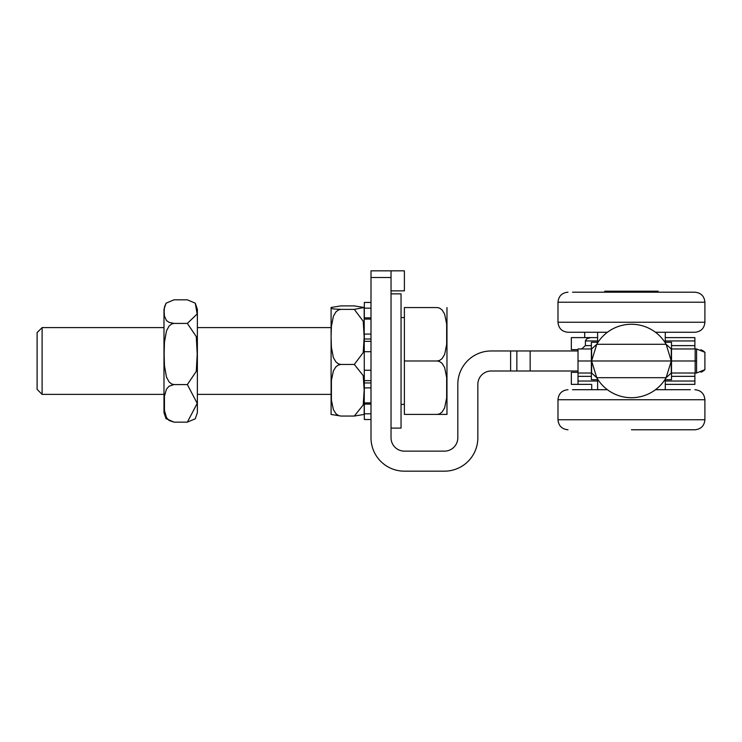 <?xml version="1.0" encoding="UTF-8"?>
<svg xmlns="http://www.w3.org/2000/svg" width="742" height="742" viewBox="0 0 742 742"><rect width="100%" height="100%" fill="white"/><g stroke="black" fill="none" stroke-linecap="round" stroke-linejoin="round"><path stroke-width="1.11" d="M690.867 337.61L694.883 337.61L694.883 340.949L665.277 340.949M592.71 337.61L571.34 337.61L571.34 349.63L578.018 349.63M580.327 348.963L581.932 348.712L585.392 345.624L585.429 340.578L587.033 338.584L590.354 337.629L597.607 337.61M665.277 337.61L694.883 337.61M590.706 384.365L571.34 384.365L571.34 372.345L578.018 372.345M694.883 373.013L694.883 384.365L687.584 384.365M694.883 384.365L665.277 384.365M700.902 349.77A12.03 12.03 0 0 1 704.9 352.302L704.9 369.674L704.9 352.302L696.58 348.963L696.58 373.013L704.9 369.674A12.03 12.03 0 0 1 700.94 372.196M696.58 360.983L695.171 360.992L696.58 360.983M696.58 348.963L671.269 348.963L666.14 344.288L671.269 360.983L671.269 348.963M596.744 344.288L591.615 348.963L591.615 360.983L596.744 344.288A40.068 40.068 0 0 1 666.14 344.288L596.744 344.288M591.374 376.352L578.018 376.352L578.018 360.992L591.374 360.992L591.374 348.963L578.018 348.963L578.018 360.983L695.171 360.983L695.171 348.963M591.374 348.963L591.374 342.285L597.978 342.285M594.138 360.983L611.742 360.983L591.615 360.992L591.615 373.013L596.744 377.687A40.068 40.068 0 0 0 666.14 377.687L671.269 373.013L671.269 360.992L664.832 360.992L671.51 360.992L671.51 342.285L664.906 342.285M651.142 360.983L664.832 360.983L651.142 360.992M671.51 345.624L694.883 345.624L694.883 348.963M694.883 345.624L694.883 340.949M695.171 373.013L695.171 360.992L671.51 360.992L671.51 373.013L696.58 373.013M578.018 373.013L591.615 373.013M591.615 360.992L596.744 377.687L666.14 377.687L671.269 360.992L591.374 360.992L591.374 379.691L597.978 379.691M578.018 384.365L578.018 381.026L578.018 384.365M578.018 376.352L578.018 381.026L597.607 381.026M597.607 340.949L585.392 340.949L586.931 338.649L590.706 337.61M516.849 371L530.159 371L530.159 350.966L516.849 350.966L516.849 371L491.204 371A13.356 13.356 0 0 0 477.848 384.356L477.848 437.78A33.39 33.39 0 0 1 444.458 471.17L404.39 471.17A33.39 33.39 0 0 1 371 437.78L371 277.508L391.034 277.508L391.034 270.83L371 270.83L371 277.508M391.034 290.864L404.39 290.864L404.39 270.83L391.034 270.83M391.034 277.508L391.034 437.78A13.356 13.356 0 0 0 404.39 451.136L444.458 451.136A13.356 13.356 0 0 0 457.814 437.78L457.814 384.356A33.39 33.39 0 0 1 491.204 350.966L516.849 350.966M510.617 371L510.617 350.966M530.159 350.966L578.018 350.966M578.018 371L530.159 371M391.034 428.097L401.051 428.097L401.051 293.869L391.034 293.869M37.1 360.983L37.1 389.365L42.108 394.373L42.108 327.593L37.1 332.602L37.1 360.983M437.112 307.559L404.39 307.559L404.39 414.407L437.112 414.407L439.524 413.897L442.065 412.051L444.643 407.859L446.656 397.907L446.656 377.483L444.643 367.531L442.065 363.339L439.524 361.493L437.112 360.983L439.524 360.473L442.065 358.627L444.643 354.435L446.656 344.483L446.656 324.059L444.643 314.107L442.065 309.915L439.524 308.069L437.112 307.559M437.112 414.407L446.972 414.407L437.112 414.407M446.972 307.559L446.972 414.407M437.112 360.983L404.39 360.983M364.164 414.435L354.305 416.058L363.228 404.919L364.164 390.255L363.228 375.591L354.305 364.452L363.228 352.571L364.164 336.914L363.228 321.267L354.305 309.377L364.155 307.476L354.305 305.908L340.949 305.908L331.099 307.476L331.405 308.31L333.418 308.95L340.949 309.377L338.538 309.906L335.996 311.807L333.418 316.129L331.405 326.387L331.09 336.914L331.405 347.442L333.418 357.7L335.996 362.031L338.538 363.923L340.949 364.452L338.538 364.953L335.996 366.724L333.418 370.777L331.405 380.396L331.405 400.123L333.418 409.732L335.996 413.786L338.538 415.566L340.949 416.058L331.09 414.435M331.099 414.49L331.099 307.476M364.155 307.476L364.322 387.89L364.322 382.955L371 382.955M371 387.89L364.322 387.89L364.155 414.49M354.305 309.377L340.949 309.377M354.305 364.452L340.949 364.452M354.305 416.058L340.949 416.058M195.267 303.172L197.372 309.312L197.372 412.654L195.267 418.794L187.355 422.142L197.214 403.351L187.355 384.569L196.278 371.362L197.214 353.99L196.278 336.608L187.355 323.41L197.149 313.996L195.267 303.172L187.355 299.824L173.999 299.824L166.087 303.172L164.455 307.105L164.14 311.621L164.455 316.129L166.468 320.516L169.046 322.371L173.999 323.41L171.588 323.994L169.046 326.1L166.468 330.904L164.455 342.294L164.14 353.99L164.455 365.676L166.468 377.066L169.046 381.87L171.588 383.976L173.999 384.569L169.046 386.22L166.468 389.17L164.455 396.172L164.455 410.539L166.468 417.533L169.046 420.482L173.999 422.142L165.911 418.562M166.087 418.794L163.982 412.654L163.982 309.312L166.087 303.172M187.355 384.569L173.999 384.569M187.355 323.41L173.999 323.41M187.355 422.142L173.999 422.142M664.906 379.691L671.51 379.691L671.51 373.013M694.883 292.2C700.967 292.793 704.306 296.132 704.9 302.217L704.9 322.251L557.984 322.251L557.984 302.217C558.578 296.132 561.917 292.793 568.001 292.2C561.917 292.793 558.578 296.132 557.984 302.217L704.9 302.217C704.306 296.132 700.967 292.793 694.883 292.2L572.509 292.2M694.883 332.268C700.967 331.674 704.306 328.335 704.9 322.251C704.306 328.335 700.967 331.674 694.883 332.268L655.483 332.268M607.401 332.268L568.001 332.268C561.917 331.674 558.578 328.335 557.984 322.251C558.578 328.335 561.917 331.674 568.001 332.268M631.442 429.776L694.883 429.776L631.442 429.776M655.483 389.708L690.375 389.708M572.509 389.708L607.401 389.708M658.154 292.2L658.154 291.198L604.73 291.198L604.73 292.2M371 319.079L364.322 319.079M371 351.708L364.322 351.708M371 339.011L364.322 339.011L364.322 341.339L371 341.339M371 380.627L364.322 380.627L364.322 382.955M371 413.795L364.322 413.795L364.322 404.112L371 404.112M371 419.518L364.322 419.518L371 419.518M364.322 339.011L364.322 334.076L371 334.076M364.322 370.258L371 370.258M364.322 402.887L371 402.887M371 317.854L364.322 317.854L364.322 308.171L371 308.171M371 302.448L364.322 302.448L364.322 308.171M364.322 413.795L364.322 419.518M585.392 345.624L591.374 345.624M694.883 376.352L671.51 376.352M665.277 381.026L694.883 381.026M631.442 419.759L704.9 419.759C704.306 425.843 700.967 429.182 694.883 429.776C700.967 429.182 704.306 425.843 704.9 419.759L704.9 399.725C704.306 393.65 700.967 390.311 694.883 389.708C700.967 390.311 704.306 393.65 704.9 399.725L557.984 399.725C558.578 393.65 561.917 390.311 568.001 389.708C561.917 390.311 558.578 393.65 557.984 399.725L557.984 419.759L631.442 419.759M584.696 332.268L584.696 337.61M591.708 384.365L591.708 389.708M330.932 327.593L197.372 327.593M163.982 327.593L42.108 327.593M330.932 394.373L197.372 394.373M163.982 394.373L42.108 394.373M404.39 317.576L401.051 317.576M404.39 404.39L401.051 404.39M557.984 419.759C558.578 425.843 561.917 429.182 568.001 429.776C561.917 429.182 558.578 425.843 557.984 419.759M597.607 332.268L597.607 342.285M665.277 332.268L665.277 342.285M665.277 389.708L665.277 379.691M597.607 389.708L597.607 379.691"/></g></svg>
